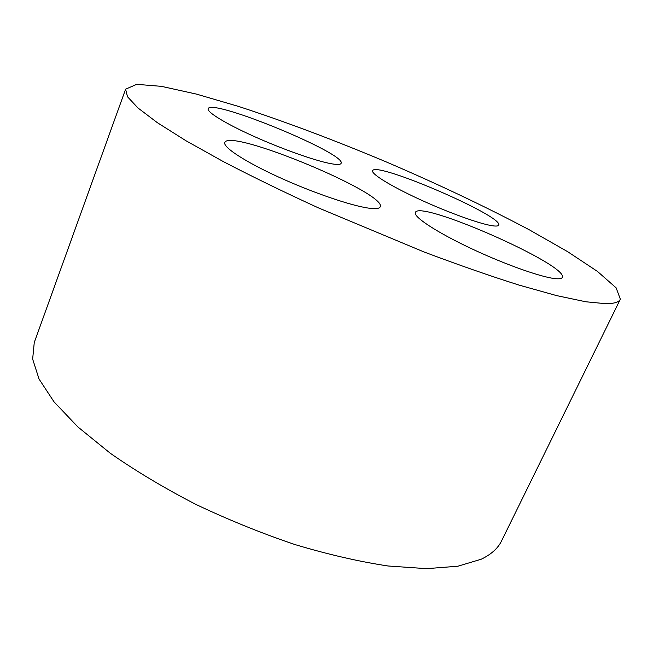 <?xml version="1.0" encoding="UTF-8"?>
<svg xmlns="http://www.w3.org/2000/svg" width="653" height="653" viewBox="0 0 653 653"><rect width="100%" height="100%" fill="white"/><g stroke="black" fill="none" stroke-linecap="round" stroke-linejoin="round"><path stroke-width="0.98" d="M620.35 299.205L501.577 540.88C497.994 548.316 491.195 554.43 481.196 559.237L457.826 566.233L426.515 568.657L387.955 565.98C359.044 561.596 328.043 554.462 294.952 544.561C261.339 533.191 228.24 519.772 195.663 504.304C164.181 488.011 135.718 470.984 110.267 453.239L77.927 426.98L54.077 401.913L39.049 379.042L32.65 359.093L34.258 342.515L125.605 89.192L127.506 96.758L137.938 107.949L157.438 122.74L186.121 140.836L223.44 161.658C252.238 176.645 283.835 192.031 318.256 207.809L424.164 252.017C458.561 264.955 490.191 275.982 519.045 285.092L556.609 295.605L585.774 301.768L606.057 303.718C614.236 303.629 618.995 302.127 620.35 299.205L616.138 287.851L597.495 271.444L567.579 251.634L529.273 229.799C485.816 206.797 438.269 184.219 386.617 162.075C334.801 140.305 285.524 121.776 238.802 106.504L196.48 94.114L161.446 86.351L136.697 84.343L125.605 89.192M368.602 208.127C350.939 205.703 312.077 192.423 278.415 176.979C244.671 161.536 222.722 147.056 224.803 142.525C229.578 127.915 387.653 193.574 380.185 206.87C379.409 208.658 375.548 209.074 368.602 208.127M329.912 163.479C314.15 160.409 281.451 148.802 253.356 136.118C225.203 123.433 206.683 111.989 208.152 108.724C211.205 97.974 347.037 153.961 341.103 163.34C340.482 164.76 336.752 164.809 329.912 163.479M492.591 225.791C480.379 224.134 448.342 212.609 419.528 199.32C390.649 186.032 371.035 173.845 372.634 170.76C375.034 160.785 504.043 216.355 498.696 225.138C498.263 226.077 496.223 226.297 492.591 225.791M556.936 278.766C544.227 278.3 506.246 265.061 471.466 248.662C436.612 232.272 413.104 216.723 415.365 212.519C418.997 199.255 568.877 265.167 562.306 277.419C561.809 278.464 560.021 278.913 556.936 278.766"/></g></svg>
